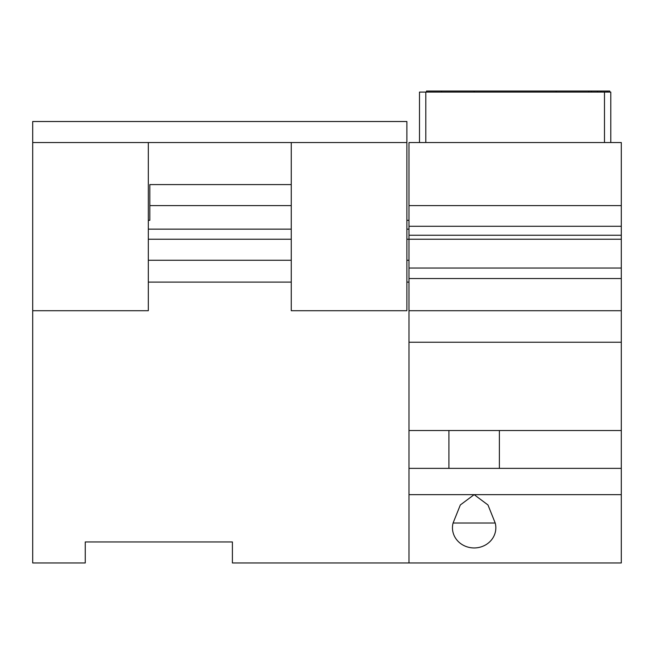 <?xml version="1.0" encoding="UTF-8"?>
<svg xmlns="http://www.w3.org/2000/svg" width="654" height="654" viewBox="0 0 654 654"><rect width="100%" height="100%" fill="white"/><g stroke="black" fill="none" stroke-linecap="round" stroke-linejoin="round"><path stroke-width="0.98" d="M32.7 310.707L32.7 121.513L406.878 121.513L406.878 310.707L291.267 310.707L291.267 142.539L148.319 142.539L148.319 310.707L32.7 310.707L32.7 562.963L85.257 562.963L85.257 541.945L232.407 541.945L232.407 562.963L621.3 562.963L621.3 239.233L408.987 239.233L408.987 205.601L621.3 205.601L621.3 226.284L408.987 226.284M148.319 282.103L291.267 282.103M406.878 282.103L408.987 282.103M406.878 239.233L408.987 239.233L408.987 562.963M621.3 239.233L621.3 226.284M621.3 205.601L621.3 142.539L408.987 142.539L408.987 205.601M148.319 220.316L149.823 220.316L148.319 220.316M148.319 239.233L291.267 239.233M408.987 229.137L406.878 229.137M291.267 229.137L148.319 229.137M408.987 220.316L406.878 220.316M291.267 205.601L149.823 205.601L149.823 220.316M291.267 184.583L149.823 184.583L149.823 205.601M408.987 260.259L406.878 260.259M291.267 260.259L148.319 260.259M419.492 142.539L419.492 92.083L610.787 92.083L610.787 142.539M621.3 235.244L408.987 235.244M408.987 494.645L621.3 494.645M474.15 494.645L487.966 504.953L495.217 523.028A21.688 20.135 180 0 1 474.15 547.946A21.688 20.135 180 0 1 453.083 523.028L460.334 504.953L474.15 494.645M408.987 468.37L621.3 468.37M448.922 468.37L448.922 430.528M499.378 468.37L499.378 430.528M408.987 430.528L621.3 430.528M408.987 342.238L621.3 342.238M607.108 92.083L607.108 91.037L609.741 91.037L609.741 92.083M600.977 92.083L600.977 91.037L607.108 91.037M597.478 92.083L597.478 91.037L600.977 91.037M591.347 92.083L591.347 91.037L597.478 91.037M588.837 92.083L588.837 91.037L591.347 91.037M441.45 92.083L441.45 91.037L588.837 91.037M426.498 92.083L426.498 91.037L441.45 91.037M408.987 278.539L621.3 278.539M291.267 142.539L406.878 142.539M32.7 142.539L148.319 142.539M453.083 523.028L495.217 523.028M408.987 310.707L621.3 310.707M425.803 142.539L425.803 92.083M604.484 92.083L604.484 142.539M474.15 92.083L474.15 91.037M556.137 92.083L556.137 91.037M408.987 268.034L621.3 268.034"/></g></svg>
